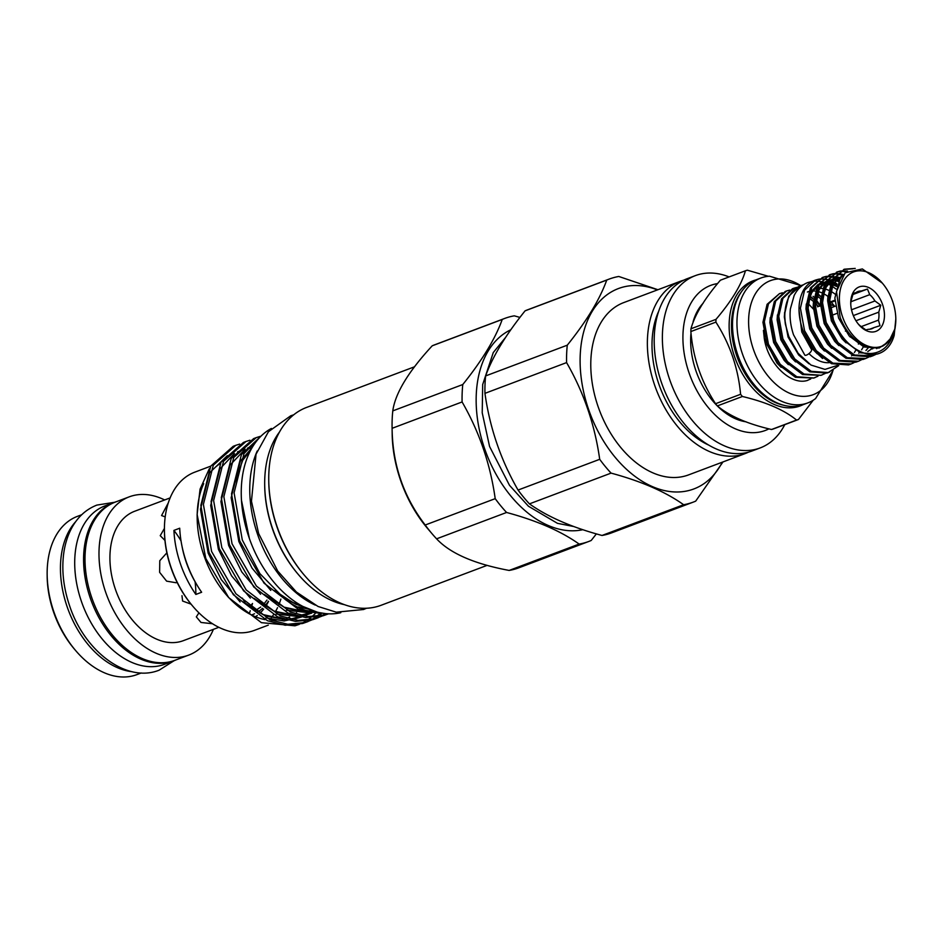 <?xml version="1.0" encoding="UTF-8"?>
<svg xmlns="http://www.w3.org/2000/svg" width="943" height="943" viewBox="0 0 943 943"><rect width="100%" height="100%" fill="white"/><g stroke="black" fill="none" stroke-linecap="round" stroke-linejoin="round"><path stroke-width="1.41" d="M812.512 281.356L807.774 282.57C801.833 284.892 797.283 289.23 794.124 295.583L790.375 308.915C789.491 317.331 790.552 325.96 793.546 334.824L804.803 355.087A4.361 1.532 -39.9 0 0 806.501 355.098A4.361 1.532 -39.9 0 0 810.343 352.305A4.361 1.532 -39.9 0 0 811.499 349.499L801.798 331.995L799.027 310.07M116.378 501.688A84.634 55.778 69.4 0 0 113.855 502.536A84.634 55.778 69.4 0 0 90.163 597.732A84.634 55.778 69.4 0 0 173.5 660.937A84.634 55.778 69.4 0 0 175.964 659.911M113.855 502.536L104.991 505.872A84.634 55.778 69.4 0 0 81.298 601.08A84.634 55.778 69.4 0 0 164.636 664.273L173.5 660.937M838.716 365.636L828.225 372.556L811.251 371.318L794.713 358.929L782.879 338.785L778.765 316.329L782.914 298.353L793.876 288.216L792.485 288.747L781.523 298.872L777.374 316.848L781.488 339.303L793.322 359.46L809.86 371.837L826.834 373.074L829.581 372.096M810.768 378.933L806.902 380.607A45.535 30.011 69.4 0 0 807.892 380.265A45.535 30.011 69.4 0 0 807.903 380.253L807.927 380.253M779.437 293.662L767.095 304.306L762.946 322.294L767.06 344.749L778.883 364.894L795.42 377.271L813.75 378.06M817.982 376.222L813.785 377.99L796.811 376.752L780.274 364.375L768.451 344.219L764.337 321.763L768.486 303.787L779.448 293.65L782.442 292.801M825.196 373.499L820.999 375.267L804.025 374.029L787.488 361.652L775.665 341.507L771.551 319.052L775.7 301.065L786.662 290.939L785.26 291.458L774.309 301.595L770.16 319.571L774.274 342.026L786.108 362.171L802.646 374.56L820.964 375.338M786.662 290.939L789.668 290.09M809.919 295.996L813.679 299.167M793.876 288.216L796.882 287.367M817.145 293.273L820.893 296.444M808.976 353.601A37.201 24.518 69.4 0 0 829.203 362.654M837.408 365.424L825.007 369.397L810.992 365.059L798.143 353.307L788.808 336.58L785.354 324.086A45.535 30.011 69.4 0 1 800.513 285.729L801.196 286.413M803.2 331.406L812.736 349.134L822.591 358.517M818.206 279.411A45.535 30.011 69.4 0 0 814.705 280.377A45.535 30.011 69.4 0 0 803.33 290.432C797.637 301.583 797.566 315.162 803.141 331.158L814.976 351.303L831.502 363.692L848.488 364.929L851.223 363.939L832.893 363.161L816.355 350.784L804.532 330.628L800.418 308.172L804.568 290.196L815.518 280.071L818.536 279.222M854.063 362.631L851.223 363.939M822.744 277.348L810.391 288.004L806.241 305.98L810.355 328.435L822.19 348.592L838.728 360.969L855.702 362.206L858.448 361.228L840.119 360.45L823.581 348.061L811.746 327.916L807.632 305.461L811.782 287.474L822.744 277.348L825.75 276.499M861.277 359.908L858.436 361.228M829.958 274.637L817.616 285.281L813.455 303.269L817.569 325.724L829.404 345.869L845.942 358.257L862.916 359.483L865.662 358.505L847.333 357.727L830.795 345.35L818.96 325.194L814.846 302.738L819.007 284.762L829.958 274.625L832.964 273.788M868.491 357.197L865.65 358.505M837.172 271.914L824.83 282.57L820.681 300.546L824.795 323.001L836.618 343.146L853.156 355.535L870.13 356.772L872.876 355.794L854.547 355.016L838.009 342.627L826.186 322.482L822.06 300.027L826.221 282.04L837.184 271.914L840.178 271.065M875.717 354.474L872.876 355.794M819.278 279.093L822.52 278.88M823.333 278.904L826.834 279.376M827.706 279.588L829.616 280.154M832.469 281.297L833.27 281.686M834.437 282.299L836.924 283.808A45.535 30.011 69.4 0 0 834.39 282.358M833.199 281.768A45.535 30.011 69.4 0 0 832.421 281.415M829.298 280.248A45.535 30.011 69.4 0 0 827.577 279.776M826.693 279.576A45.535 30.011 69.4 0 0 823.121 279.116M822.296 279.081A45.535 30.011 69.4 0 0 818.972 279.293M839.8 279.847L837.62 278.798M835.357 277.926L834.425 277.631M833.529 277.395L829.97 276.771M829.156 276.712L825.856 276.794M825.101 276.9L822.048 277.631M826.492 276.37L829.746 276.158M830.547 276.181L834.048 276.664M834.92 276.865L836.842 277.442M838.551 278.079L840.307 278.88M842.57 275.215L837.184 274.048M836.37 273.989L833.082 274.083M832.315 274.177L829.262 274.908M833.706 273.659L836.96 273.435M837.761 273.47L843.396 274.507M846.59 271.643L840.296 271.36M839.541 271.466L836.476 272.185M840.932 270.936L847.509 271.042M852.967 268.779L843.702 269.474M839.671 280.106L834.85 298.082L838.575 318.05L849.183 335.967L863.977 346.977L879.147 348.05L889.001 341.331L894.99 328.683C890.546 346.824 880.503 355.063 864.861 353.366C850.857 348.533 840.378 337.335 833.4 319.76L829.286 297.304L833.435 279.328L844.398 269.191L832.044 279.847L827.895 297.835L832.009 320.29L843.832 340.435L860.37 352.812L877.344 354.049L879.135 353.425M844.398 269.191L855.23 268.413M842.476 316.624A39.724 26.18 69.4 0 0 874.444 347.401A39.724 26.18 69.4 0 0 895.815 318.934A39.724 26.18 69.4 0 0 892.715 301.607A39.724 26.18 69.4 0 0 882.33 283.124A39.724 26.18 69.4 0 0 848.417 274.991A39.724 26.18 69.4 0 0 842.476 316.624M895.225 327.103L894.99 328.683C895.532 325.854 893.269 335.967 891.536 337.559L883.674 345.562C876.966 349.122 869.529 348.639 861.36 344.124C852.036 338.466 844.963 329.567 840.142 317.426L836.488 291.481L845.176 272.763L862.35 268.944L882.33 283.124M864.861 353.366A45.535 30.011 69.4 0 0 879.56 353.271A45.535 30.011 69.4 0 0 894.176 335.437L895.815 318.934M858.13 323.838A19.862 13.096 69.4 0 0 859.992 325.641L865.839 329.92L868.385 329.296A19.862 13.096 69.4 0 0 871.874 328.73A19.862 13.096 69.4 0 0 873.902 327.645L879.984 325.689L878.463 320.113A19.862 13.096 69.4 0 0 878.77 312.145L880.786 305.249L874.951 300.97A19.862 13.096 69.4 0 0 869.741 294.652L867.442 289.041L861.36 290.998A19.862 13.096 69.4 0 0 857.871 291.552A19.862 13.096 69.4 0 0 855.843 292.648L853.297 293.273L851.281 300.169A19.862 13.096 69.4 0 0 850.763 304.294M852.59 313.606A23.74 15.642 -110.6 0 1 850.739 303.245A23.74 15.642 -110.6 0 1 863.505 286.236A23.74 15.642 -110.6 0 1 882.613 304.624A23.74 15.642 -110.6 0 1 879.065 329.508A23.74 15.642 -110.6 0 1 858.79 324.651A23.74 15.642 -110.6 0 1 852.59 313.606M837.03 313.382L831.903 315.316M830.194 308.113L835.427 306.145M855.843 292.648L853.144 293.662M834.885 300.534L829.486 302.573M829.51 302.986L834.909 300.958M852.967 294.157L861.36 290.998M834.414 306.522A19.862 13.096 69.4 0 0 829.628 304.188M869.741 294.652L850.987 301.713M851.517 309.787L874.951 300.97M164.954 540.433L160.227 535.671L164.436 528.386M165.202 516.882L161.571 515.562L168.29 502.878M170.105 497.916L134.66 511.259A69.134 45.559 69.4 0 0 115.305 589.033A69.134 45.559 69.4 0 0 183.39 640.651L218.835 627.307M176.093 582.75L166.616 581.147L159.626 572.33L159.78 560.731L166.416 553.329M81.699 514.748L77.409 516.363A84.54 55.72 69.4 0 0 47.15 574.582A84.54 55.72 69.4 0 0 53.739 611.453A84.54 55.72 69.4 0 0 75.841 650.788A84.54 55.72 69.4 0 0 136.994 674.587L141.285 672.972M75.664 521.703A84.54 55.72 69.4 0 0 67.036 606.455A84.54 55.72 69.4 0 0 132.161 671.722M164.671 499.955A84.54 55.72 69.4 0 0 129.226 496.843L115.246 502.112A84.54 55.72 69.4 0 0 91.589 597.202A84.54 55.72 69.4 0 0 174.832 660.336L188.812 655.067A84.54 55.72 69.4 0 0 213.401 629.346M129.226 496.843A84.54 55.72 69.4 0 0 105.569 591.945A84.54 55.72 69.4 0 0 188.812 655.067M75.841 650.788L74.556 649.279A80.662 53.162 -110.6 0 1 53.468 611.748A80.662 53.162 -110.6 0 1 47.174 576.574L47.15 574.582M796.552 420.071A78.964 52.042 69.4 0 0 797.519 419.8A78.964 52.042 69.4 0 0 798.473 419.494L773.437 428.924A78.964 52.042 -110.6 0 1 772.482 429.23A78.964 52.042 -110.6 0 1 771.527 429.501L796.552 420.071C784.352 410.04 766.294 402.178 742.4 396.484L717.364 405.914C729.387 416.028 747.434 423.89 771.527 429.501M717.364 405.914A78.964 52.042 -110.6 0 1 715.56 403.71L740.597 394.292C738.18 368.124 729.941 344.065 715.89 322.117L690.854 331.547C693.058 357.786 701.297 381.844 715.56 403.71M690.854 331.547A78.964 52.042 -110.6 0 1 690.96 328.777L715.996 319.347C731.591 301.006 741.41 284.81 745.441 270.771L720.405 280.201C704.598 298.625 694.779 314.821 690.96 328.777M768.392 276.299L747.351 270.193A78.964 52.042 69.4 0 0 746.396 270.476A78.964 52.042 69.4 0 0 745.441 270.771M715.996 319.347A78.964 52.042 69.4 0 0 715.89 322.117M740.597 394.292A78.964 52.042 69.4 0 0 742.4 396.484M800.913 285.576L769.5 276.205A66.705 43.967 69.4 0 0 762.746 277.395A66.705 43.967 69.4 0 0 760.824 278.044L756.392 279.706A66.705 43.967 69.4 0 0 738.228 356.195A66.705 43.967 69.4 0 0 801.503 405.219A66.705 43.967 69.4 0 0 803.412 404.571L807.845 402.897A66.705 43.967 69.4 0 0 815.577 398.559L833.117 370.375M760.824 278.044A66.705 43.967 69.4 0 0 742.66 354.533A66.705 43.967 69.4 0 0 805.935 403.545A66.705 43.967 69.4 0 0 807.845 402.897M800.725 285.635A60.894 40.136 69.4 0 0 772.128 280.071A60.894 40.136 69.4 0 0 753.339 349.158A60.894 40.136 69.4 0 0 811.558 395.223A60.894 40.136 69.4 0 0 832.94 370.481M746.137 421.827A66.611 43.908 -110.6 0 1 690.913 334.022M693.129 321.634A66.611 43.908 -110.6 0 1 703.207 303.151M340.8 612.702A98.826 65.138 -110.6 0 1 248.94 537.251A98.826 65.138 -110.6 0 1 271.407 428.44M315.257 605.1A98.826 65.138 -110.6 0 1 257.463 534.033A98.826 65.138 -110.6 0 1 257.227 450.99M510.8 329.767A106.583 70.242 69.4 0 0 485.303 450.613A106.583 70.242 69.4 0 0 582.845 529.695M519.923 317.414L514.3 315.834A119.172 78.552 69.4 0 0 508.147 317.272A119.172 78.552 69.4 0 0 504.717 318.428A119.172 78.552 69.4 0 0 502.242 319.441C495.334 338.69 482.191 360.391 462.777 384.532A119.172 78.552 69.4 0 0 462.094 401.954C479.303 431.823 490.348 464.062 495.205 498.658A119.172 78.552 69.4 0 0 506.58 512.473C536.826 520.619 561.014 531.157 579.143 544.076A119.172 78.552 69.4 0 0 585.297 542.638A119.172 78.552 69.4 0 0 588.727 541.482A119.172 78.552 69.4 0 0 591.202 540.469L596.377 533.879M722.986 461.929L695.698 501.122A119.172 78.552 -110.6 0 1 693.223 502.136L611.571 532.878A119.172 78.552 -110.6 0 1 608.152 534.033A119.172 78.552 -110.6 0 1 601.999 535.471C571.753 527.326 547.565 516.788 529.436 503.868A119.172 78.552 -110.6 0 1 518.061 490.054C500.827 460.113 489.794 427.874 484.95 393.349A119.172 78.552 -110.6 0 1 485.633 375.927C492.529 356.678 505.684 334.977 525.086 310.836A119.172 78.552 -110.6 0 1 527.573 309.823L609.213 279.069A119.172 78.552 -110.6 0 1 612.644 277.926A119.172 78.552 -110.6 0 1 618.797 276.476L657.919 289.725M298.589 574.806L297.953 574.051A97.954 64.56 -110.6 0 1 264.7 485.751L264.688 484.761A99.899 65.845 69.4 0 0 298.589 574.806A99.899 65.845 69.4 0 0 344.443 604.663M279.446 432.071A99.899 65.845 69.4 0 0 264.688 484.761M304.624 575.525L303.976 574.77A103.765 68.391 -110.6 0 1 268.755 481.236L268.743 480.246A105.71 69.676 69.4 0 0 304.624 575.525A105.71 69.676 69.4 0 0 378.037 606.314A105.71 69.676 69.4 0 0 381.078 605.288L487.071 565.376M414.449 366.815L306.569 407.435A105.71 69.676 69.4 0 0 268.743 480.246M193.138 606.62L192.49 605.866A82.595 54.446 -110.6 0 1 164.447 531.404L164.436 530.414A84.54 55.72 69.4 0 0 193.138 606.62A84.54 55.72 69.4 0 0 251.852 631.232A84.54 55.72 69.4 0 0 254.28 630.419L268.284 625.138M210.749 466.148L194.694 472.195A84.54 55.72 69.4 0 0 164.436 530.414M268.425 601.233A69.134 45.559 -110.6 0 1 264.653 606.149M262.496 608.329A69.134 45.559 -110.6 0 1 257.757 611.972M254.539 613.752A69.134 45.559 -110.6 0 1 252.264 614.718A69.134 45.559 -110.6 0 1 251.557 614.966M268.566 601.351L268.13 602.2A73.047 48.14 -110.6 0 1 265.466 606.655M263.639 609.131A73.047 48.14 -110.6 0 1 259.973 613.162M257.262 615.473A73.047 48.14 -110.6 0 1 255.506 616.746M768.734 428.947A77.515 51.087 -110.6 0 1 763.064 431.222A77.515 51.087 -110.6 0 1 688.956 372.591A77.515 51.087 -110.6 0 1 712.873 284.645A77.515 51.087 -110.6 0 1 717.328 283.631M784.765 424.656A92.049 60.67 -110.6 0 1 760.176 447.925A92.049 60.67 -110.6 0 1 757.535 448.821A92.049 60.67 -110.6 0 1 670.237 381.184A92.049 60.67 -110.6 0 1 695.297 275.651A92.049 60.67 -110.6 0 1 697.938 274.755A92.049 60.67 -110.6 0 1 729.128 276.912M760.176 447.925L751.995 451.002A92.049 60.67 -110.6 0 1 749.355 451.897A92.049 60.67 -110.6 0 1 662.057 384.261A92.049 60.67 -110.6 0 1 687.117 278.727L695.297 275.651M708.936 445.202A85.507 56.356 -110.6 0 1 658.579 311.496M748.53 452.133A92.049 60.67 -110.6 0 1 745.182 453.571A92.049 60.67 -110.6 0 1 742.542 454.467A92.049 60.67 -110.6 0 1 655.232 386.83A92.049 60.67 -110.6 0 1 680.304 281.297A92.049 60.67 -110.6 0 1 682.944 280.401A92.049 60.67 -110.6 0 1 683.769 280.165M745.182 453.571L688.579 474.895A92.049 60.67 -110.6 0 1 685.938 475.779A92.049 60.67 -110.6 0 1 598.64 408.142A92.049 60.67 -110.6 0 1 623.7 302.609L680.304 281.297M588.727 541.482L518.733 567.839A119.172 78.552 -110.6 0 1 515.302 568.994A119.172 78.552 -110.6 0 1 509.149 570.432C474.388 563.938 450.2 553.411 436.585 538.83A119.172 78.552 -110.6 0 1 432.531 534.292L428.051 529.047A105.71 69.676 -110.6 0 1 392.17 433.756L392.076 426.861A119.172 78.552 -110.6 0 1 392.783 410.889C395.247 393.266 408.402 371.566 432.236 345.798A119.172 78.552 -110.6 0 1 434.723 344.784L504.717 318.428M239.675 444.094L235.762 445.332L213.295 465.182L203.393 504.399L211.597 551.49L235.915 593.76L270.087 619.799L287.78 624.266L305.167 622.533L311.744 619.964M307.972 621.59L302.609 623.5L285.234 625.233L267.529 620.753L233.369 594.715L209.04 552.445L200.847 505.354L210.749 466.137L233.216 446.298L235.762 445.332M260.527 436.597L243.989 453.63L234.088 492.835L242.28 539.926L259.879 573.615L285.14 599.406L317.001 612.031M325.264 613.575L298.224 609.202L264.052 583.163L239.734 540.893L231.53 493.802L241.432 454.585L261.317 435.819M322.6 613.221A95.196 62.745 -110.6 0 1 285.14 599.406M260.138 436.385L256.225 437.635L233.758 457.473L223.856 496.69L232.049 543.781L256.378 586.051L290.538 612.09L308.243 616.569L325.618 614.836L328.6 613.822M328.435 613.881L323.072 615.791L305.685 617.524L287.992 613.056L253.832 587.017L229.503 544.748L221.31 497.645L231.212 458.439L253.667 438.589L256.225 437.635M249.907 440.24L245.993 441.489L223.526 461.327L213.625 500.544L221.829 547.635L246.147 589.905L280.319 615.944L298.012 620.411L315.398 618.679L321.976 616.109M318.204 617.736L312.84 619.645L295.465 621.378L277.761 616.911L243.6 590.872L219.271 548.602L211.079 501.499L220.98 462.294L243.435 442.444L245.993 441.489M328.388 613.81L327.15 614.341M323.201 615.484L326.325 613.669M325.359 613.587L321.858 615.791M320.644 616.451L316.919 618.195M312.97 619.339L316.553 617.229M317.72 616.451L321.115 613.834M319.665 613.846L316.318 616.581M315.162 617.406L311.626 619.645M310.412 620.305L306.687 622.05M283.878 619.115A84.54 55.72 -110.6 0 1 282.393 619.492M275.875 620.423A84.54 55.72 -110.6 0 1 271.702 620.447M264.959 619.622A84.54 55.72 -110.6 0 1 227.263 595.882M228.736 597.638L225.872 594.29A84.54 55.72 -110.6 0 1 197.17 518.084L197.122 514.43L205.81 558.492L228.736 597.65L261.388 622.663L294.982 625.798L299.32 624.349M197.17 516.304A84.54 55.72 -110.6 0 1 203.688 483.641M215.864 466.82A84.54 55.72 -110.6 0 1 220.308 463.473M209.311 468.754L200.081 489.087L197.122 514.43M173.925 530.402A84.54 55.72 69.4 0 0 195.849 594.444L201.637 592.251A84.54 55.72 69.4 0 1 179.712 528.21L173.925 530.402A72.67 47.893 -110.6 0 1 181.032 540.893M722.303 462.188A107.066 70.56 -110.6 0 1 690.795 489.983A107.066 70.56 -110.6 0 1 588.444 408.991A107.066 70.56 -110.6 0 1 621.484 287.521A107.066 70.56 -110.6 0 1 657.424 289.914M525.086 310.836L606.738 280.083A119.172 78.552 -110.6 0 1 609.213 279.069M606.738 280.083C599.831 299.344 586.687 321.033 567.273 345.185L485.633 375.927M484.95 393.349L566.59 362.595A119.172 78.552 -110.6 0 1 567.273 345.185M566.59 362.595C583.8 392.465 594.833 424.704 599.701 459.312L518.061 490.054M529.436 503.868L611.076 473.115A119.172 78.552 -110.6 0 1 599.701 459.312M611.076 473.115C641.323 481.272 665.51 491.81 683.64 504.729L601.999 535.471M693.223 502.136A119.172 78.552 -110.6 0 1 689.793 503.279A119.172 78.552 -110.6 0 1 683.64 504.729M432.531 534.292A119.172 78.552 -110.6 0 1 425.21 525.015C403.533 496.808 392.5 464.569 392.099 428.311A119.172 78.552 -110.6 0 1 392.076 426.861M172.758 572.542L170.223 565.423M200.824 508.242L200.553 508.961M212.517 623.747L201 622.463L196.321 616.863L198.938 612.844M242.375 598.157L245.616 603.638M248.245 605.724L250.414 605.96L252.524 603.473L251.144 607.834M191.064 604.145L182.6 601.033L181.975 595.681M182.023 546.339A75.428 49.72 69.4 0 0 195.071 581.713L195.071 581.713A72.67 47.893 -110.6 0 1 195.849 594.444M255.341 610.569L260.739 607.044M263.038 605.111L266.975 600.054M432.236 345.798L502.242 319.441M579.143 544.076L509.149 570.432M495.205 498.658L425.21 525.015M436.585 538.83L506.58 512.473M462.777 384.532L392.783 410.889M392.099 428.311L462.094 401.954M299.945 609.897A84.54 55.72 -110.6 0 1 298.33 611.347M296.585 612.761A84.54 55.72 -110.6 0 1 295.135 613.81M293.308 615.013A84.54 55.72 -110.6 0 1 292.271 615.626M289.631 616.993A84.54 55.72 -110.6 0 1 287.014 618.089A84.54 55.72 -110.6 0 1 286.66 618.219L287.014 618.089M271.36 617.665A84.54 55.72 69.4 0 0 273.387 614.895M275.415 611.701A84.54 55.72 69.4 0 0 277.537 607.669M278.88 604.64A84.54 55.72 69.4 0 0 280.884 599.111M301.312 623.512L305.78 621.154M307.088 620.341L310.73 617.7M311.885 616.734L315.186 613.61M813.208 400.233L798.473 419.494M820.339 305.673A60.894 40.136 69.4 0 0 815.589 299.202M813.915 297.21A60.894 40.136 69.4 0 0 813.102 296.302M806.902 380.607C790.434 385.192 767.944 363.762 764.29 338.431L763.429 330.356M834.744 306.392L831.573 302.55L829.522 303.163M820.445 305.874L817.428 306.781L820.445 305.638M847.05 330.51L845.423 331.123M850.056 336.957L851.718 336.333M873.902 327.645L869.623 329.248M861.171 326.632L878.463 320.113M853.332 315.587L880.786 305.249M878.77 312.145L855.949 320.75M852.837 294.546L867.442 289.041M829.475 302.243L834.873 300.204M835.074 294.098A37.201 24.518 69.4 0 0 830.559 291.175M828.591 290.232A37.201 24.518 69.4 0 0 824.984 289.006M822.402 288.534A37.201 24.518 69.4 0 0 819.55 288.405M815.978 288.912A37.201 24.518 69.4 0 0 814.257 289.454L813.243 289.831M827.895 296.397A37.201 24.518 69.4 0 0 823.416 293.579M821.424 292.66A37.201 24.518 69.4 0 0 817.864 291.505M815.247 291.057A37.201 24.518 69.4 0 0 812.418 290.986M800.513 285.729L788.749 296.161L784.588 314.137L785.354 324.086M801.09 285.505L803.365 284.81M802.788 404.795A66.847 44.062 -110.6 0 1 798.238 406.586A66.847 44.062 -110.6 0 1 734.326 356.018A66.847 44.062 -110.6 0 1 754.954 280.189A66.847 44.062 -110.6 0 1 755.779 279.953M741.127 292.236A65.397 43.107 69.4 0 0 737.579 358.081A65.397 43.107 69.4 0 0 783.68 405.231M735.611 303.752A65.397 43.107 69.4 0 0 771.94 400.209M303.941 606.962L295.796 604.227L276.24 592.169M234.666 483.629L242.681 460.325L250.779 449.964M314.997 611.453L314.031 611.653M307.819 612.361L285.564 608.082L266.009 596.023M311.756 613.15L302.408 615.744M297.599 616.215L275.344 611.936L255.777 599.866M312.286 610.569L311.496 611.194M309.104 612.938L308.455 613.374M301.536 617.005L292.177 619.598M287.367 620.058L265.113 615.779L245.545 603.72M249.423 538.653L241.455 500.238M308.62 609.143L298.401 606.938M270.794 590.389L252.04 568.134L238.85 541.541L231.153 497.704L240.312 461.21L251.958 447.842M315.54 611.618L314.938 611.783M309.964 612.832L286.389 610.192M260.563 594.243L241.809 571.988L228.619 545.396L220.921 501.558L230.092 465.064L244.661 449.693M247.785 447.972L253.184 445.85M311.508 613.115L303.505 615.944M299.733 616.675L276.158 614.046M250.343 598.098L231.577 575.843L218.387 549.25L210.702 505.413L219.86 468.919L234.43 453.548M237.565 451.827L245.097 449.116M247.266 448.668L251.781 448.149M311.367 610.227L310.495 610.981M308.561 612.526L303.328 615.92M301.277 616.958L284.091 620.977L265.938 617.901M240.111 601.952L221.346 579.697L208.155 553.105L200.47 509.267L209.629 472.773L227.334 455.681M837.184 284.963L833.683 283.442M830.736 282.641L829.416 282.417M827.93 282.275L826.151 282.275M823.899 282.523L819.396 284.055M817.758 285.022L810.402 294.369L807.774 310.129M839.541 280.295L836.63 279.694M835.144 279.564L833.364 279.552M831.113 279.812L826.61 281.332M824.972 282.299L817.628 291.646L814.988 307.406M841.58 276.818L840.578 276.841M838.327 277.089L833.824 278.621M832.186 279.588L824.842 288.935L822.202 304.695M842.889 275.097L833.082 284.055L829.416 301.972M812.736 349.134L817.216 353.755M858.436 344.089L858.837 342.545M836.689 286.33L833.058 284.538M830.347 283.631L828.638 283.242M827.2 283.03L825.762 282.924M820.198 283.666L819.479 283.914M818.041 284.515L809.342 293.497M806.3 304.047L805.982 308.95L809.719 328.93L820.316 346.847L824.43 351.032M863.576 346.812L864.153 345.562M838.916 281.32L835.852 280.519M834.414 280.307L832.975 280.212M830.3 280.33L826.693 281.191M825.255 281.792L816.567 290.774M813.526 301.336L813.196 306.239L816.933 326.207L827.53 344.124L831.655 348.309M841.097 277.548L839.435 277.49M837.514 277.607L833.907 278.48M832.469 279.081L823.781 288.063M820.74 298.613L820.422 303.516L824.147 323.484L834.744 341.401L838.869 345.598M872.593 348.875L873.572 347.896M842.747 275.262L830.995 285.34M827.954 295.902L827.636 300.805L831.361 320.773L841.958 338.69L846.083 342.875M876.625 348.627L878.157 347.566M764.29 338.431L777.008 363.149L781.134 367.334M770.219 317.638L769.901 322.541L773.625 342.509L784.234 360.426L788.348 364.623M818.312 306.44L815.141 302.939M813.514 301.406L809.235 298.094M777.445 314.927L777.115 319.83L780.851 339.798L791.448 357.715L795.562 361.9M820.728 298.683L816.449 295.371M784.659 312.204L784.328 317.107L788.065 337.075L798.662 354.992L809.023 363.798M813.255 308.962L808.139 303.516M820.08 305.78L815.353 300.793M813.668 299.355L809.707 296.609M820.881 296.644L816.921 293.886M812.89 281.309L815.86 281.108M816.638 281.12L820.104 281.462M820.976 281.627L824.076 282.417M828.013 283.961L829.899 284.916M832.209 286.271L835.934 288.947M174.113 660.701L159.084 670.202C126.126 683.416 84.139 650.658 69.499 605.489C63.605 588.031 61.625 571.057 63.57 554.555C64.843 544.311 67.707 535.2 72.151 527.208C78.163 516.552 86.414 509.173 96.905 505.083L114.468 502.313M813.75 378.049L815.141 377.53M820.976 375.338L822.367 374.807M814.705 280.377L815.518 280.071M293.709 414.802L290.739 415.78L268.437 431.729L256.048 454.172L251.463 501.204L258.63 533.514L277.714 571.034L296.42 592.051L318.062 606.479L336.274 612.172L363.562 609.508L366.556 608.235M573.745 526.524L557.454 523.33L528.434 506.226L509.479 485.291L489.57 446.499L482.215 412.775L482.686 384.544L493.26 352.576L505.483 337.547M250.249 610.71L249.282 613.787M302.609 606.266L293.485 602.966L274.637 590.672M313.489 610.97L311.885 611.276M305.78 611.83L283.996 607.151L264.405 594.526M309.87 612.844L300.416 615.308M295.548 615.685L273.694 610.97L254.174 598.381M299.638 616.698L290.185 619.162M285.328 619.539L262.767 614.506L243.942 602.235M878.699 353.59L879.56 353.271M829.51 303.033L829.899 294.558L833.753 283.324L842.028 276.193M873.088 347.873L867.796 351.539M822.296 305.756L822.685 297.186L826.563 286.012L831.679 280.554M833.294 279.588L840.873 277.914M868.751 347.177L865.969 350.49M815.07 308.467L819.302 288.794L824.465 283.265M826.08 282.311L829.251 281.108M832.787 280.625L834.119 280.649M835.604 280.79L838.798 281.521M863.411 346.741L861.596 349.806M859.497 352.446L858.755 353.212M807.856 311.19L808.269 302.573L812.135 291.422L817.251 285.988M818.866 285.022L822.037 283.819M825.561 283.348L826.893 283.36M828.39 283.513L830.264 283.867M831.361 284.161L836.641 286.46M858.743 342.486L858.33 344.018M855.655 350.478L854.382 352.517M852.283 355.157L851.541 355.924M807.432 292.012L808.811 291.505M810.19 290.974L811.015 290.668M816.414 295.489L820.716 298.766M809.2 298.2L813.503 301.489M815.129 303.021L818.265 306.463"/></g></svg>
